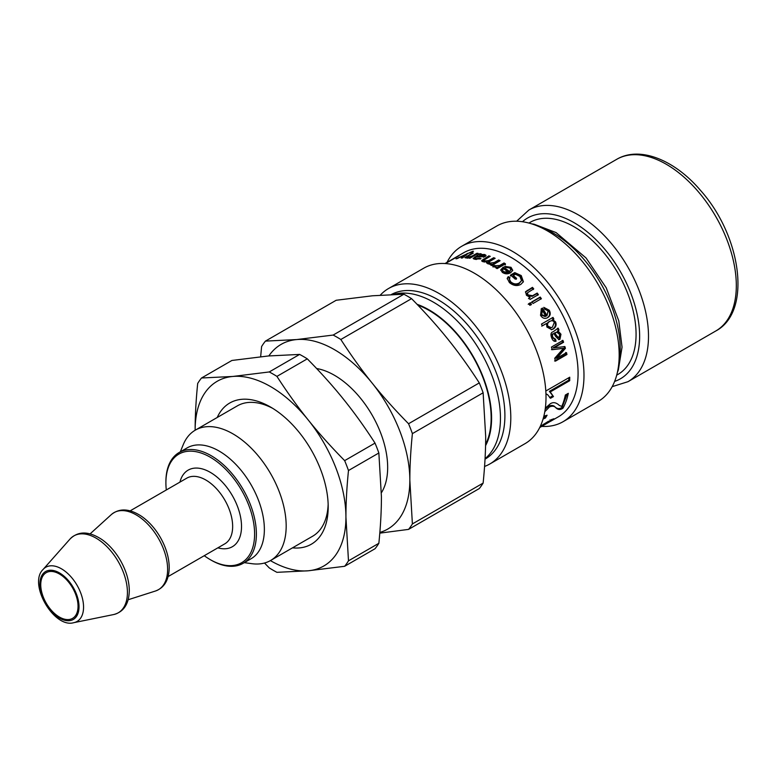 <?xml version="1.0" encoding="UTF-8"?>
<svg xmlns="http://www.w3.org/2000/svg" width="777" height="777" viewBox="0 0 777 777"><rect width="100%" height="100%" fill="white"/><g stroke="black" fill="none" stroke-linecap="round" stroke-linejoin="round"><path stroke-width="1.17" d="M78.04 606.283A26.369 15.229 -120 0 0 66.463 579.661A26.369 15.229 -120 0 0 46.096 572.746A26.369 15.229 -120 0 0 46.212 603.127A26.369 15.229 -120 0 0 72.465 618.424A26.369 15.229 -120 0 0 78.04 606.283M46.125 572.727A26.369 15.229 60 0 1 46.154 572.717A26.369 15.229 60 0 1 66.521 579.632A26.369 15.229 60 0 1 78.108 606.245A26.369 15.229 60 0 1 72.523 618.385A26.369 15.229 60 0 1 72.494 618.405L72.465 618.424M457.197 258.586A94.716 54.681 -120 0 0 456.002 258.838L472.814 251.272L473.455 251.301L472.241 252.069L468.133 253.351L462.529 257.945A94.716 54.681 -120 0 0 461.198 258.032L465.957 254.341A94.716 54.681 -120 0 0 465.928 254.351L457.197 258.586M466.19 254.914L465.957 254.341M467.443 253.904L467.23 253.389M467.375 253.953L467.152 253.428M465.938 258.042L466.987 257.391M472.261 253.7L472.037 253.088A94.716 54.681 60 0 1 473.319 253.088L468.24 256.022L467.579 257.352L472.367 255.915L476.932 253.283A94.716 54.681 60 0 1 478.234 253.419L469.891 258.236A94.716 54.681 -120 0 0 468.706 258.11L469.891 257.43A94.716 54.681 -120 0 0 469.862 257.43L464.908 257.682L472.037 253.088M470.095 258.119L469.891 257.43M477.156 254.04L476.932 253.283M467.288 258.285L466.899 257.129L467.764 257.945M508.265 272.096A94.716 54.681 -120 0 0 503.574 268.725L502.525 270.075L503.506 271.727L508.265 272.096L508.129 273.028L503.389 272.678L503.506 271.727M502.525 270.075L503.389 272.678M500.786 270.367L503.243 268.075L509.372 272.406L510.839 269.813L509.838 267.968L505.924 267.434L504.652 266.365L511.004 267.298L512.733 270.309L510.644 272.756C507.799 274.281 505.031 274.164 502.34 272.387L500.767 269.872L503.292 267.084A94.716 54.681 60 0 1 509.518 271.484L510.839 269.813M505.545 267.103L510.897 268.25L512.616 270.755M503.243 268.075L503.292 267.084M509.372 272.406L509.518 271.484M510.314 275.981L514.588 273.514L520.978 276.398L523.232 282.07M507.177 278.788L508.236 276.631L509.955 277.525L509.236 278.749L510.693 281.779C513.529 284.178 516.404 284.557 519.318 282.925L521.532 280.643L519.91 276.418L515.462 274.262L513.325 275.495L513.121 276.379L516.365 279.215M509.236 278.749L510.45 282.624C513.257 284.984 516.113 285.353 519.017 283.722L521.532 280.643M508.061 277.525L509.761 278.409M514.588 273.514L514.772 272.61L521.221 275.553L523.397 281.701L520.891 284.353C517.161 286.383 513.325 285.781 509.382 282.537L507.235 278.331L508.236 276.631M513.325 275.495A94.716 54.681 60 0 1 516.608 278.37L515.238 279.157A94.716 54.681 -120 0 0 510.499 275.077L514.772 272.61M525.417 292.084L532.06 288.053L533.323 289.52M528.496 298.659L530.137 297.368A94.716 54.681 -120 0 0 530.108 297.329L526.466 295.299L525.582 291.705L532.449 287.354A94.716 54.681 60 0 1 533.731 288.85L527.476 292.783L527.942 294.901L532.624 295.707L537.189 293.075A94.716 54.681 60 0 1 538.393 294.629L530.04 299.446A94.716 54.681 -120 0 0 528.952 298.047L530.137 297.368M527.321 293.123L527.515 295.551L532.167 296.328L536.732 293.696L537.917 295.221M532.06 288.053L532.449 287.354M536.732 293.696L537.189 293.075M528.195 304.273L529.797 303.351L530.953 304.934M529.797 303.351L530.293 302.787A94.716 54.681 60 0 1 531.458 304.399L529.856 305.322A94.716 54.681 -120 0 0 528.69 303.71L530.293 302.787M531.371 302.438L539.724 297.62L540.879 299.203M539.724 297.62L540.219 297.057A94.716 54.681 60 0 1 541.394 298.659L533.041 303.486A94.716 54.681 -120 0 0 531.866 301.874L540.219 297.057M552.466 327.127L554.283 322.377C553.438 320.658 551.952 320.328 549.805 321.367C547.698 322.63 547.076 324.223 547.921 326.155L551.243 327.661L552.466 327.127M550.203 321.154L549.125 321.639C547.027 322.902 546.386 324.485 547.222 326.389L550.883 327.739M549.883 321.27L549.125 321.639M552.34 317.706L553.195 319.337L552.156 319.998L552.826 319.726L555.545 321.892C556.73 324.805 555.992 327.166 553.321 328.982L551.709 329.642L546.853 327.01L546.552 323.504A94.716 54.681 -120 0 0 546.532 323.465L541.724 326.117M552.156 319.998L554.856 322.115C556.021 325 555.264 327.34 552.593 329.147L551.349 329.72M546.532 323.465L542.404 325.845A94.716 54.681 -120 0 0 541.472 324.067L553.001 317.404A94.716 54.681 60 0 1 553.875 319.065L552.806 319.687A94.716 54.681 60 0 1 552.826 319.726M552.126 319.959L552.806 319.687M553.195 319.337L553.875 319.065M543.832 424.057L539.986 426.991M539.694 427.583A94.716 54.681 -120 0 0 544.085 424.446M540.268 426.398L548.523 421.231A94.716 54.681 60 0 1 541.899 426.311A94.716 54.681 60 0 1 540.627 427.01M541.899 426.311L549.543 421.843C551.126 420.755 550.932 420.697 548.97 421.649L551.272 419.677L553.904 418.754L548.951 422.212M549.543 421.843C551.126 420.755 550.932 420.697 548.97 421.649M456.623 257.109L456.507 256.915A94.716 54.681 60 0 1 458.945 255.759L445.425 263.568M445.658 263.432L456.507 256.915M550.349 421.435L558.459 416.754A94.716 54.681 -120 0 0 558.459 307.381A94.716 54.681 -120 0 0 463.752 252.7L444.988 263.539A94.716 54.681 60 0 1 445.542 263.238M545.25 416.103L543.463 417.667M567.132 394.007L562.169 407.274C559.654 409.081 557.323 409.023 555.196 407.109C553.71 405.283 551.505 404.982 548.591 406.186L545.201 409.178M545.347 408.119L550.233 403.817C553.166 401.874 556.186 402.408 559.323 405.439L561.752 406.42A94.716 54.681 -120 0 0 565.345 395.037L568.298 393.327A94.716 54.681 60 0 1 562.966 408.187C560.45 409.994 558.139 409.916 556.031 407.944C554.555 406.07 552.36 405.74 549.456 406.944L544.794 411.723M544.648 417.074L545.444 417.977L543.065 419.036M543.842 416.2L547.095 415.209L545.444 417.977M562.169 407.274L562.966 408.187M568.851 377.719L568.813 380.157L549.378 391.375L553.467 396.581L550.514 398.28L547.698 394.755L545.94 393.754M552.583 395.94L549.64 397.649M545.804 391.025L569.735 377.204A94.716 54.681 60 0 1 569.706 380.701L550.271 391.919L553.467 396.581M547.698 394.755L545.949 394.036M549.378 391.375L550.271 391.919M568.813 380.157L569.706 380.701M565.675 352.476L566.093 354.302L566.948 354.506L555.419 361.159A94.716 54.681 -120 0 0 554.729 358.246L563.48 348.378A94.716 54.681 -120 0 0 563.471 348.329L551.485 349.64M566.093 354.302L554.564 360.965M564.092 346.503L564.578 348.242L555.856 358.148L556.701 358.314L566.52 352.651A94.716 54.681 60 0 1 566.948 354.506M562.169 340.404L562.781 342.239L553.137 347.853L564.908 346.6A94.716 54.681 60 0 1 565.413 348.358L556.691 358.265A94.716 54.681 60 0 1 556.701 358.314M563.471 348.329L552.292 349.689A94.716 54.681 -120 0 0 551.437 347.076L562.966 340.413A94.716 54.681 60 0 1 563.587 342.278L553.933 347.853A94.716 54.681 60 0 1 553.943 347.892M555.846 358.09L556.691 358.265M564.578 348.242L565.413 348.358M553.127 347.814L553.933 347.853M562.781 342.239L563.587 342.278M556.39 332.284L555.04 332.954C556.313 335.674 557.692 337.15 559.178 337.383L559.683 334.46L556.769 332.197L555.04 332.954M554.292 333.071C555.555 335.751 556.924 337.208 558.401 337.432M559.178 337.383L558.284 337.49M557.459 328.282L558.265 330.167L557.391 331.138L558.139 331.012L560.965 334.246L559.926 339.326L558.925 339.627L555.73 336.587L553.923 333.595L553.175 333.721C551.719 334.071 551.379 335.324 552.146 337.48L554.807 339.326L554.836 341.317M553.923 333.595C552.466 333.945 552.126 335.217 552.903 337.403L555.584 339.277L554.652 339.364M557.391 331.138L560.198 334.314L559.139 339.345L558.527 339.598M555.273 341.2L556.06 341.181C554.224 341.763 552.748 340.637 551.641 337.801C550.417 334.353 550.883 332.362 553.049 331.828L558.197 328.137A94.716 54.681 60 0 1 559.013 330.04L558.139 331.012M555.584 339.277L556.06 341.181L555.234 341.326M558.265 330.167L559.013 330.04M545.784 316.21A94.716 54.681 -120 0 0 542.375 310.47L541.695 314.666L545.784 316.21L545.153 316.56L541.083 315.054L542.317 310.509M542.375 310.47L541.754 310.917M541.074 309.013L541.87 308.508L546.377 315.986L547.018 315.637L548.047 310.878L544.716 309.207L543.793 307.362L549.222 310.198C550.951 313.413 550.446 315.88 547.717 317.589L547.338 317.793M543.968 307.702L548.601 310.586C550.32 313.762 549.805 316.2 547.066 317.91L547.008 317.948M541.87 308.508L542.453 308.061A94.716 54.681 60 0 1 547.018 315.637M547.066 317.91L547.717 317.589C544.9 319.114 542.511 318.356 540.53 315.336L541.355 308.78L542.453 308.061M496.668 268.376L497.076 267.133A94.716 54.681 -120 0 0 497.047 267.113L493.832 266.909L492.832 265.841L499.66 265.491L504.05 262.966A94.716 54.681 60 0 1 505.458 263.83L497.115 268.648A94.716 54.681 -120 0 0 495.823 267.861L497.076 267.133M497.076 267.443L504.03 263.976L505.429 264.831M492.861 266.88L494.628 266.394L495.648 267.288M504.03 263.976L504.05 262.966M494.628 266.394L494.619 265.355M482.012 261.266L489.102 256.993M486.82 263.16L486.858 261.868L482.847 261.694L481.633 260.742L488.83 255.856A94.716 54.681 60 0 1 490.229 256.342L484.955 259.382L484.392 261.111L488.879 260.499L493.725 257.692A94.716 54.681 60 0 1 495.134 258.304L489.704 261.441L489.267 263.189L494.327 262.49L498.669 259.984A94.716 54.681 60 0 1 500.087 260.722L491.734 265.54A94.716 54.681 -120 0 0 490.462 264.879L491.627 264.209A94.716 54.681 -120 0 0 491.588 264.199L487.752 263.762L486.858 261.868L486.538 262.626M491.452 265.394L491.627 264.209M491.647 264.598L499.155 261.257M489.345 264.229L488.597 262.529L489.267 264.219M486.917 262.373L494.114 258.896M484.508 262.043L483.702 260.577L484.12 262.004M489.015 256.964L488.83 255.856M498.717 261.043L498.669 259.984M493.842 258.78L493.725 257.692M483.236 255.041L477.457 256.371L483.527 256.225L483.236 255.041L483.712 257.177M477.622 257.08L477.457 256.371M483.75 257.342L483.479 256.167M476.825 257.022L477.515 256.633M479.671 255.293L480.594 254.856M473.717 258.935L475.116 258.013M480.642 255.041L480.516 254.535L484.673 254.477L486.033 255.361L485.023 256.633L476.33 257.022L475.116 258.081L475.505 259.392M484.022 255.448L485.858 255.973M480.167 254.788L479.865 253.652A94.716 54.681 60 0 1 481.264 253.885L480.516 254.535M480.05 259.11L479.865 258.236L481.041 258.722L474.825 259.256L473.106 258.43L479.865 253.652M475.116 258.081L476.184 258.634L479.865 258.236M485.033 459.149L485.285 459.003A94.716 54.681 -120 0 0 485.654 350.281A94.716 54.681 -120 0 0 391.317 294.532M485.596 444.366A87.811 50.699 -120 0 0 491.151 417.948A87.811 50.699 -120 0 0 417.822 305.099M541.744 426.398A101.301 58.489 -120 0 0 563.004 421.736L598.203 401.408A101.301 58.489 -120 0 0 598.203 284.44A101.301 58.489 -120 0 0 496.911 225.952L461.703 246.28A101.301 58.489 -120 0 0 447.037 262.354M563.004 421.736A101.301 58.489 -120 0 0 563.004 304.769A101.301 58.489 -120 0 0 461.703 246.28M484.566 466.443A101.301 58.489 -120 0 0 489.821 463.986L525.029 443.657A101.301 58.489 -120 0 0 525.029 326.69A101.301 58.489 -120 0 0 423.727 268.201L388.519 288.529A101.301 58.489 -120 0 0 380.303 295.153M489.821 463.986A101.301 58.489 -120 0 0 489.821 347.018A101.301 58.489 -120 0 0 388.519 288.529M292.492 547.853A81.536 47.076 -120 0 0 328.195 506.905A81.536 47.076 -120 0 0 270.532 407.041A81.536 47.076 -120 0 0 217.22 417.492M180.313 451.835L183.236 444.687A75.272 43.454 60 0 1 195.318 430.137A75.272 43.454 60 0 1 253.321 450.301A75.272 43.454 60 0 1 286.179 526.048A75.272 43.454 60 0 1 270.59 560.499L312.607 536.247A75.272 43.454 -120 0 0 328.147 504.273M272.795 408.401A75.272 43.454 -120 0 0 237.335 405.876L195.318 430.137M201.525 378.001A120.114 69.347 -120 0 0 197.688 383.459C195.969 400.417 195.124 415.957 195.134 430.089A106.634 61.568 -120 0 0 195.134 430.235L195.134 430.089A106.634 61.568 -120 0 1 232.838 376.457L201.525 378.001L231.896 360.47L268.318 355.973L299.621 354.419L269.25 371.95L232.838 376.457A106.634 61.568 -120 0 1 308.236 419.988C297.61 406.798 287.179 392.268 276.923 376.389L307.294 358.848C320.988 372.746 333.129 386.295 343.716 399.504C354.331 412.684 364.772 427.214 375.019 443.104L344.648 460.635C330.963 446.736 318.823 433.187 308.236 419.988A106.634 61.568 -120 0 1 345.93 517.152C345.92 503.02 346.765 487.48 348.484 470.522L378.855 452.991L381.42 496.668C381.429 510.8 380.575 526.34 378.855 543.288L348.484 560.829L345.93 517.152A106.634 61.568 -120 0 1 308.236 570.784L344.648 566.287L375.019 548.747A120.114 69.347 -120 0 0 378.855 543.288M270.406 560.606A106.634 61.568 -120 0 0 308.236 570.784L276.923 572.328A120.114 69.347 -120 0 1 269.25 567.9L264.501 563.024M344.648 566.287A120.114 69.347 -120 0 0 348.484 560.829M348.484 470.522A120.114 69.347 -120 0 0 344.648 460.635M276.923 376.389A120.114 69.347 -120 0 0 269.25 371.95M378.855 452.991A120.114 69.347 -120 0 0 375.019 443.104M307.294 358.848A120.114 69.347 -120 0 0 299.621 354.419M270.59 560.499A75.272 43.454 60 0 1 251.942 563.694L244.289 562.645M166.307 489.976A62.723 36.218 60 0 1 165.899 482.818A62.723 36.218 60 0 1 210.256 457.206A62.723 36.218 60 0 1 254.603 534.032A62.723 36.218 60 0 1 210.256 559.634A62.723 36.218 60 0 1 204.254 555.701M210.256 559.634L211.14 560.149A63.976 36.937 -120 0 0 243.133 563.315A63.976 36.937 -120 0 0 256.381 534.032A63.976 36.937 -120 0 0 228.457 469.648A63.976 36.937 -120 0 0 179.157 452.505A63.976 36.937 -120 0 0 165.899 481.789L165.899 482.818M179.157 452.505L187.14 447.892A63.976 36.937 60 0 1 236.441 465.034A63.976 36.937 60 0 1 264.365 529.419A63.976 36.937 60 0 1 251.117 558.712L243.133 563.315M408.556 423.737C394.871 409.838 382.731 396.289 372.144 383.09C361.519 369.91 351.087 355.371 340.831 339.491L411.567 298.65C425.252 312.548 437.393 326.107 447.979 339.306C458.605 352.486 469.036 367.016 479.292 382.906L408.556 423.737A120.114 69.347 60 0 1 412.393 433.624L483.129 392.793L485.683 436.47C485.693 450.602 484.848 466.142 483.129 483.09A120.114 69.347 60 0 1 479.292 488.548L408.556 529.39L379.798 533.139M333.158 335.062L296.746 339.559L265.433 341.113L336.169 300.272L372.581 295.775L403.894 294.221L333.158 335.062A120.114 69.347 60 0 1 340.831 339.491M265.433 341.113A120.114 69.347 60 0 0 261.596 346.571L260.664 356.721M479.292 382.906A120.114 69.347 60 0 1 483.129 392.793M403.894 294.221A120.114 69.347 60 0 1 411.567 298.65M483.129 483.09L412.393 523.931A120.114 69.347 60 0 1 408.556 529.39M268.842 355.924A106.634 61.568 60 0 1 296.746 339.559A106.634 61.568 60 0 1 372.144 383.09A106.634 61.568 60 0 1 409.838 480.254C409.829 466.122 410.674 450.582 412.393 433.624M412.393 523.931L409.838 480.254A106.634 61.568 60 0 1 379.856 532.439M316.627 368.531A75.272 43.454 60 0 1 387.665 467.453A75.272 43.454 60 0 1 381.39 492.764M528.904 223.057L530.079 222.377A87.811 50.699 60 0 1 617.89 273.077A87.811 50.699 60 0 1 617.89 374.465L616.715 375.155M465.238 255.691L464.976 255.05M467.142 256.74L466.899 256.06M472.591 256.682L472.367 255.915M510.897 268.25L511.004 267.298M519.017 283.722L519.318 282.925M510.45 282.624L510.693 281.779M520.978 276.398L521.221 275.553M526.913 291.016L527.311 290.326M532.167 296.328L532.624 295.707M527.515 295.551L527.942 294.901M547.222 326.389L547.921 326.155M552.593 329.147L553.321 328.982M554.856 322.115L555.545 321.892M551.553 419.531L552.068 420.386M548.591 406.186L549.456 406.944M555.196 407.109L556.031 407.944M560.576 348.514L561.402 348.611M554.797 332.779L555.545 332.663M552.146 337.48L552.903 337.403M559.139 339.345L559.926 339.326M560.198 334.314L560.965 334.246M541.083 315.054L541.695 314.666M548.601 310.586L549.222 310.198M499.65 266.511L499.66 265.491M495.347 267.142L495.337 266.113M483.284 260.276L483.1 259.168M494.386 263.539L494.327 262.49M488.995 261.577L488.879 260.499M477.097 256.866L476.806 255.73M475.165 257.867L474.893 256.837M476.388 259.499L476.184 258.634M484.916 255.594L484.673 254.477M538.927 226.593A94.716 54.681 60 0 1 618.667 364.704M485.052 458.653A94.716 54.681 -120 0 0 482.002 354.244A94.716 54.681 -120 0 0 393.366 294.454M417.055 304.302A88.442 51.059 60 0 1 478.428 366.288A88.442 51.059 60 0 1 485.567 445.639M217.881 547.843A44.221 25.534 -120 0 0 241.521 526.476A44.221 25.534 -120 0 0 214.093 474.805A44.221 25.534 -120 0 0 179.934 482.109M130.177 510.839L186.849 478.117A37.947 21.911 60 0 1 216.084 488.286A37.947 21.911 60 0 1 232.653 526.476A37.947 21.911 60 0 1 224.796 543.842L168.123 576.563M79.021 606.779A27.661 15.967 60 0 1 49.679 609.401A27.661 15.967 60 0 1 49.679 570.279A27.661 15.967 60 0 1 79.021 606.779M83.557 607.119A31.294 18.065 -120 0 0 67.91 573.659A31.294 18.065 -120 0 0 43.104 569.444C27.943 583.673 53.924 628.68 73.825 622.668A31.294 18.065 -120 0 0 83.557 607.119M43.104 569.444L70.017 539.044A44.406 25.641 60 0 1 105.225 545.017A44.406 25.641 60 0 1 127.428 592.501A44.406 25.641 60 0 1 113.617 614.558L73.825 622.668M90.132 533.848L111.334 514.578A44.474 25.68 60 0 1 146.367 522.727A44.474 25.68 60 0 1 167.618 569.356A44.474 25.68 60 0 1 155.458 591.015L128.166 599.737M522.455 221.727A92.832 53.594 60 0 1 620.405 271.62A92.832 53.594 60 0 1 614.646 381.4M516.666 221.222L528.875 210.033A99.106 57.216 60 0 1 627.971 267.249A99.106 57.216 60 0 1 627.971 381.692L612.179 386.664M528.875 210.033L616.685 159.334A99.106 57.216 60 0 1 715.792 216.55A99.106 57.216 60 0 1 715.792 330.983L627.971 381.692M527.059 293.463L527.476 292.783M550.514 327.865L551.243 327.661M549.922 419.939L550.592 420.988M556.031 332.313L556.769 332.197M484.285 256.653L484.052 255.536M531.517 223.815L534.129 224.223L556.07 232.576L586.062 257.983L606.225 287.811L618.793 320.872L622.047 347.144L618.356 369.93L617.365 372.513M70.017 539.044C78.331 530.827 89.005 531.021 102.02 539.617C109.013 544.619 115.025 551.349 120.056 559.799C126.088 570.24 129.167 580.516 129.303 590.617C128.972 603.962 123.737 611.946 113.617 614.558M111.334 514.578C119.668 507.837 129.866 508.498 141.938 516.579C149.184 521.765 155.351 528.758 160.45 537.577C166.181 547.785 169.104 557.779 169.221 567.569C168.978 579.904 164.394 587.723 155.458 591.015M616.685 159.334C639.694 145.688 674.523 159.839 700.456 190.336C741.462 236.014 752.185 311.82 715.792 330.983"/></g></svg>
